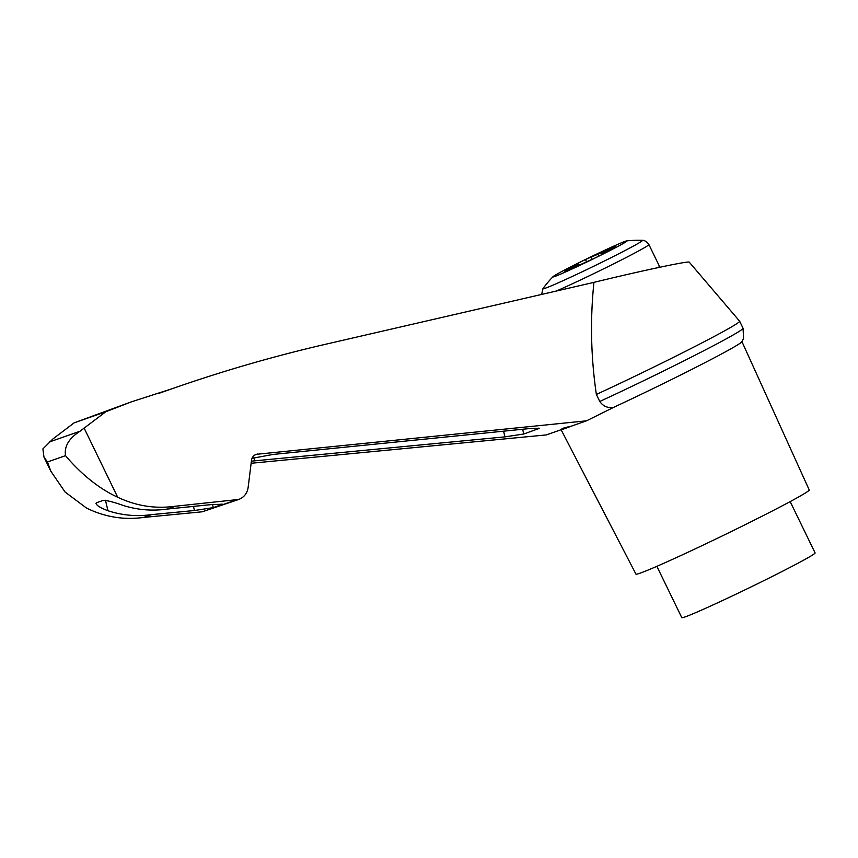 <?xml version="1.0" encoding="UTF-8"?>
<svg xmlns="http://www.w3.org/2000/svg" width="858" height="858" viewBox="0 0 858 858"><rect width="100%" height="100%" fill="white"/><g stroke="black" fill="none" stroke-linecap="round" stroke-linejoin="round"><path stroke-width="1.29" d="M601.34 254.923A41.248 1.448 154.1 0 1 552.96 276.726A41.248 1.448 154.1 0 1 589.328 257.604A41.248 1.448 154.1 0 1 626.844 240.851A41.248 1.448 154.1 0 1 601.34 254.923M573.316 266.57L578.474 263.878L572.779 265.873L585.467 259.534L615.465 246.739L601.458 253.947L607.142 251.952L594.455 258.279L571.203 268.715L573.788 267.063L564.457 271.074L573.316 266.57L573.573 267.106M591.945 259.159L591.162 257.55M586.368 261.39L585.467 259.534M593.94 282.368C641.441 270.763 689.403 260.607 689.274 262.183L739.628 321.192A107.432 3.775 -25.9 0 0 739.628 321.192L743.06 328.249L743.554 338.46L741.816 341.816A100.59 3.529 -25.9 0 1 613.513 407.411L586.518 420.828L256.199 454.332C253.55 455.384 251.984 457.357 251.512 460.242L248.112 487.623C247.168 493.404 244.037 497.35 238.738 499.453L175.525 506.209C155.491 509.03 136.218 506.038 117.675 497.211C96.622 487.687 77.906 470.516 65.519 455.652C64.093 446.46 68.919 438.331 79.998 431.252L105.759 411.765L131.135 401.93L172.329 388.653C221.418 371.471 271.278 356.96 321.932 345.109L593.94 282.368C590.068 319.594 590.872 356.949 596.364 394.433A107.432 3.775 -25.9 0 0 739.65 321.224M251.137 463.266L546.267 434.92L561.936 429.44C560.853 428.796 563.824 427.756 570.849 426.319L586.518 420.828M131.135 401.93L74.12 422.855L52.971 438.91L42.9 448.906L43.973 457.089L47.48 461.969L50.826 471.192L65.079 492.031L86.572 508.108C104.848 517.02 123.799 520.13 143.447 517.449L202.327 511.786L238.738 499.453M561.936 429.44A100.59 3.529 -25.9 0 0 570.849 426.319M613.513 407.411C607.721 408.247 603.142 406.263 599.774 401.469L596.364 394.433M47.48 461.969L65.519 455.652M49.292 441.999L79.998 431.252M656.863 566.323L681.799 617.663A74.088 2.606 -25.9 0 0 749.581 587.644A74.088 2.606 -25.9 0 0 815.1 552.938L790.164 501.587M167.482 509.03L211.336 504.601L222.565 504.225L213.288 507.625L194.455 510.51L151.48 514.628C136.808 516.698 122.308 515.401 107.969 510.746C99.238 507.41 95.388 504.751 96.428 502.756L103.4 500.311C107.454 500.493 114.028 502.198 123.123 505.437C137.73 510.006 152.51 511.196 167.482 509.03L175.525 506.209M95.957 503.549L96.428 502.756M74.12 422.855L105.759 411.765M252.005 458.344L273.005 454.45L528.367 428.678L539.596 428.292L523.777 433.998L504.944 436.872L251.394 461.154M143.447 517.449L151.48 514.628M561.1 429.729L635.928 574.088A96.321 3.378 -25.9 0 0 724.055 535.06A96.321 3.378 -25.9 0 0 809.223 489.939L741.945 341.634M579.032 265.025L578.474 263.878M601.78 254.622L601.458 253.947M599.774 401.469A107.432 3.775 -25.9 0 0 743.06 328.249M84.084 428.013L117.675 497.211M107.969 510.746L105.47 500.289M254.729 455.051L257.797 453.979M202.327 511.786L235.542 500.16M539.028 428.657L538.888 428.088M523.777 433.998L522.64 429.247M504.944 436.872L503.582 431.177M254.687 460.875L253.914 457.679M659.823 267.235L659.459 266.323A59.277 2.081 154.1 0 1 657.957 267.642M659.459 266.323L648.895 244.562A59.277 2.081 154.1 0 1 611.926 264.725A59.277 2.081 154.1 0 1 556.338 291.044M648.895 244.562C645.495 239.489 641.537 240.39 642.31 240.337A55.32 1.941 154.1 0 1 607.979 259.223A55.32 1.941 154.1 0 1 542.996 288.556L541.623 294.433M603.506 252.82L602.981 251.737M598.798 256.113L597.908 254.3M221.986 504.579L221.857 504.021M213.288 507.625L212.527 504.483M194.455 510.51L193.468 506.402M172.329 388.653L159.599 393.103M642.31 240.337A118.554 118.554 0 0 0 626.844 240.851M552.96 276.726A118.554 118.554 0 0 0 542.996 288.556M606.134 250.751L606.424 251.34M50.826 471.192L43.973 457.089"/></g></svg>
